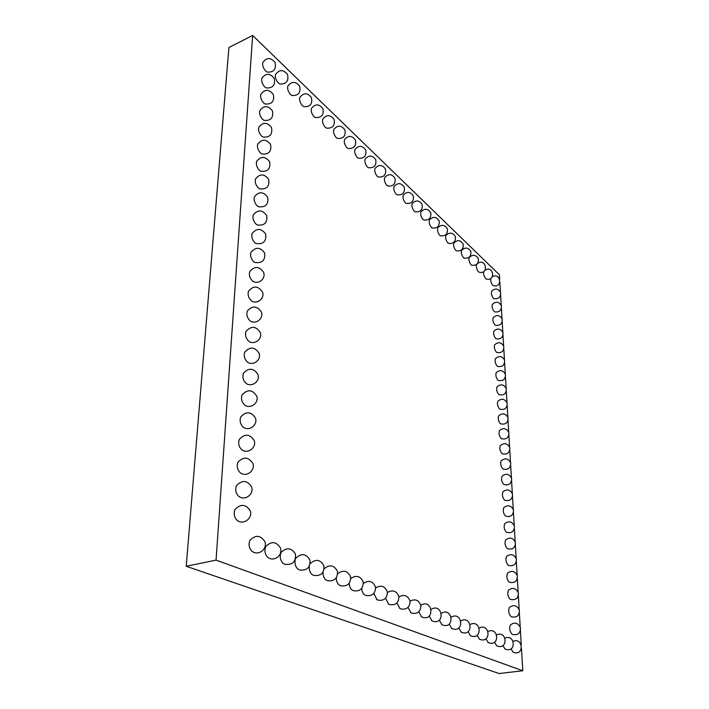 <?xml version="1.0" encoding="UTF-8"?>
<svg xmlns="http://www.w3.org/2000/svg" width="709" height="709" viewBox="0 0 709 709"><rect width="100%" height="100%" fill="white"/><g stroke="black" fill="none" stroke-linecap="round" stroke-linejoin="round"><path stroke-width="1.06" d="M522.781 670.749L216.059 560.128L186.219 566.261L499.118 673.55L522.781 670.749L521.469 648.469M216.059 560.128L252.643 35.45L228.918 47.485L186.219 566.261M521.248 644.809L520.415 630.611M520.202 626.995L519.378 613.019M519.165 609.439L518.35 595.684M518.146 592.139L517.348 578.597M517.136 575.088L516.356 561.75M516.152 558.284L515.372 545.15M515.168 541.711L514.406 528.781M514.211 525.378L513.458 512.642M513.263 509.275L512.518 496.734M512.323 493.384L511.597 481.039M511.402 477.724L510.684 465.565M510.489 462.277L509.78 450.304M509.594 447.033L508.894 435.246M508.707 432.003L508.025 420.393M507.83 417.176L507.157 405.734M506.97 402.544L506.306 391.271M506.12 388.098L505.464 377.002M505.278 373.856L504.631 362.919M504.445 359.791L503.815 349.023M503.629 345.912L503.009 335.304M502.823 332.211L502.211 321.762M502.025 318.687L501.423 308.388M501.236 305.331L500.643 295.192M500.465 292.152L499.872 282.155M499.694 279.133L499.437 274.817L252.643 35.45M336.305 137.679C334.001 134.932 333.141 132.22 333.753 129.552C337.608 124.952 341.339 125.103 344.946 129.995C345.877 136.013 343.378 138.831 337.457 138.441L336.305 137.679M346.967 147.738C344.689 145.008 343.856 142.314 344.468 139.673C348.314 135.18 351.992 135.357 355.501 140.187C356.37 146.116 353.897 148.872 348.066 148.465L346.967 147.738M367.457 167.076C365.241 164.373 364.453 161.723 365.073 159.135C368.893 154.846 372.464 155.058 375.788 159.773C376.559 165.516 374.113 168.166 368.458 167.732L367.457 167.076M357.345 157.531C355.103 154.819 354.287 152.151 354.908 149.528C358.736 145.141 362.361 145.336 365.782 150.113C366.597 155.945 364.134 158.648 358.391 158.222L357.345 157.531M377.303 176.364C375.123 173.687 374.352 171.055 374.981 168.485C378.774 164.293 382.302 164.532 385.545 169.194C386.263 174.848 383.835 177.454 378.26 177.002L377.303 176.364M422.998 219.48C420.96 216.883 420.269 214.357 420.907 211.902C424.602 208.136 427.899 208.455 430.78 212.86C431.302 218.115 428.963 220.499 423.76 219.985L422.998 219.48M414.304 211.273C412.239 208.668 411.53 206.124 412.168 203.643C415.891 199.796 419.223 200.098 422.174 204.547C422.732 209.882 420.375 212.301 415.102 211.805L414.304 211.273M405.397 202.871C403.306 200.248 402.579 197.678 403.217 195.179C406.957 191.253 410.343 191.536 413.356 196.038C413.95 201.453 411.574 203.917 406.23 203.43L405.397 202.871M386.91 185.421C384.757 182.762 383.994 180.157 384.632 177.605C388.408 173.51 391.882 173.758 395.055 178.367C395.728 183.941 393.318 186.494 387.823 186.033L386.91 185.421M396.269 194.257C394.142 191.616 393.406 189.028 394.036 186.502C397.802 182.488 401.232 182.762 404.325 187.318C404.954 192.804 402.561 195.312 397.137 194.833L396.269 194.257M496.433 352.222C494.527 349.759 493.934 347.286 494.652 344.804C498.338 341.632 501.378 342.155 503.78 346.355C503.957 351.203 501.635 353.242 496.832 352.488L496.433 352.222M495.671 338.485C493.792 336.022 493.198 333.576 493.889 331.138C497.541 327.966 500.563 328.462 502.965 332.627C503.16 337.44 500.873 339.487 496.105 338.769L495.671 338.485M494.173 311.535C492.338 309.089 491.745 306.687 492.392 304.329C495.963 301.157 498.959 301.617 501.36 305.703C501.609 310.445 499.375 312.501 494.66 311.854L494.173 311.535M494.917 324.926C493.056 322.471 492.463 320.043 493.136 317.65C496.743 314.477 499.756 314.956 502.158 319.077C502.38 323.853 500.12 325.901 495.378 325.227L494.917 324.926M493.446 298.312C491.629 295.875 491.036 293.491 491.665 291.177C495.201 288.005 498.17 288.448 500.581 292.489C500.846 297.204 498.64 299.26 493.951 298.657L493.446 298.312M492.303 276.847C500.891 271.777 502.699 288.581 493.251 285.621L492.72 285.257C491.036 283.051 490.406 280.764 490.832 278.398M447.858 242.93C445.908 240.395 445.252 237.932 445.881 235.53C449.524 231.985 452.688 232.348 455.4 236.611C455.825 241.663 453.538 243.923 448.54 243.391L447.858 242.93M455.763 250.392C453.84 247.875 453.193 245.42 453.831 243.054C457.438 239.571 460.575 239.943 463.225 244.162C463.624 249.151 461.355 251.376 456.419 250.835L455.763 250.392M471.042 264.812C469.172 262.321 468.552 259.911 469.172 257.58C472.743 254.23 475.801 254.62 478.353 258.758C478.708 263.615 476.466 265.769 471.645 265.219L471.042 264.812M463.491 257.686C461.594 255.178 460.956 252.75 461.586 250.401C465.175 246.989 468.277 247.37 470.873 251.544C471.255 256.463 468.995 258.652 464.12 258.103L463.491 257.686M485 270.253C493.615 264.581 496.016 281.925 486.214 278.974L485.656 278.593C483.83 276.138 483.228 273.763 483.848 271.476L483.848 271.476M477.387 263.668C485.931 256.977 489.37 275.092 479.009 272.167L478.433 271.777C476.581 269.305 475.969 266.912 476.59 264.608L476.927 264.156M439.766 235.299C437.79 232.738 437.116 230.257 437.754 227.837C441.415 224.221 444.623 224.567 447.388 228.874C447.84 233.997 445.536 236.292 440.475 235.769L439.766 235.299M431.48 227.483C429.477 224.904 428.794 222.404 429.432 219.967C433.11 216.272 436.363 216.608 439.181 220.96C439.669 226.153 437.347 228.493 432.215 227.97L431.48 227.483M497.984 380.246C496.034 377.773 495.449 375.247 496.203 372.668C499.978 369.495 503.053 370.063 505.446 374.361C505.561 379.271 503.195 381.309 498.33 380.467L497.984 380.246M497.195 366.145C495.281 363.673 494.687 361.173 495.423 358.648C499.154 355.475 502.211 356.015 504.604 360.269C504.755 365.144 502.415 367.182 497.576 366.385L497.195 366.145M513.032 652.041L511.012 648.815M504.959 648.93L502.867 645.571M496.663 645.739L494.51 642.23M461.204 632.082L458.75 627.908M470.43 635.636L468.055 631.648M479.408 639.093L477.113 635.273M488.155 642.46L485.931 638.8M421.571 616.821L418.78 611.787M431.914 620.8L429.202 616.006M451.713 628.431L449.178 624.062M441.955 624.664L439.332 620.091M508.229 565.233L508.158 565.197C505.951 562.583 505.402 559.685 506.51 556.503C510.764 553.375 514.06 554.243 516.4 559.109C516.294 564.479 513.635 566.553 508.415 565.339L508.158 565.197M509.159 582.098L509.053 582.036C506.846 579.377 506.315 576.452 507.449 573.253C511.712 570.133 515.018 571.011 517.375 575.876C517.34 581.256 514.699 583.383 509.47 582.257L509.053 582.036M510.108 599.202L509.957 599.123C507.75 596.42 507.236 593.46 508.406 590.234C512.669 587.141 515.992 588.018 518.376 592.884C518.403 598.281 515.789 600.461 510.551 599.424L509.957 599.123M512.04 634.165L511.809 634.05C509.611 631.249 509.124 628.218 510.365 624.957C514.628 621.89 517.978 622.786 520.406 627.651C520.574 633.057 518.031 635.353 512.767 634.528L511.809 634.05M511.065 616.555L510.879 616.458C508.672 613.71 508.176 610.715 509.381 607.471C513.644 604.387 516.976 605.282 519.378 610.139C519.475 615.545 516.905 617.778 511.65 616.848L510.879 616.458M502.894 468.933C500.802 466.416 500.217 463.713 501.13 460.823C505.171 457.659 508.362 458.386 510.71 462.986C510.648 468.144 508.096 470.147 503.044 469.021L502.894 468.933M504.622 500.137C502.477 497.612 501.901 494.847 502.876 491.833C507.006 488.678 510.241 489.458 512.563 494.182C512.43 499.42 509.815 501.423 504.702 500.191L504.622 500.137M503.753 484.424C501.635 481.907 501.05 479.169 501.999 476.226C506.084 473.063 509.292 473.816 511.632 478.478C511.535 483.671 508.947 485.683 503.869 484.495L503.753 484.424M507.325 548.624L507.281 548.598C505.074 546.027 504.507 543.156 505.579 539.992C509.833 536.855 513.112 537.714 515.425 542.58C515.257 547.942 512.58 549.962 507.387 548.651L507.281 548.598M506.394 532.229C504.205 529.685 503.629 526.849 504.666 523.721C508.902 520.566 512.164 521.407 514.468 526.255C514.264 531.59 511.579 533.585 506.403 532.229L506.394 532.229M505.499 516.072C503.337 513.538 502.752 510.737 503.762 507.671C507.945 504.507 511.198 505.322 513.511 510.108C513.343 515.399 510.693 517.393 505.552 516.099L505.499 516.072M498.773 394.541C496.805 392.05 496.211 389.498 497 386.875C500.811 383.711 503.913 384.296 506.297 388.638C506.386 393.592 503.984 395.622 499.092 394.736L498.773 394.541M499.57 409.022C497.585 406.532 496.991 403.944 497.798 401.276C501.662 398.103 504.773 398.715 507.157 403.111C507.219 408.1 504.79 410.13 499.863 409.199L499.57 409.022M501.21 438.57C499.171 436.07 498.587 433.429 499.446 430.647C503.39 427.483 506.545 428.147 508.911 432.641C508.911 437.71 506.421 439.731 501.431 438.703L501.21 438.57M500.386 423.698C498.374 421.199 497.78 418.585 498.613 415.864C502.521 412.7 505.65 413.338 508.025 417.778C508.061 422.803 505.597 424.824 500.643 423.849L500.386 423.698M502.043 453.645C499.987 451.137 499.393 448.469 500.279 445.633C504.276 442.469 507.449 443.16 509.806 447.716C509.771 452.821 507.254 454.832 502.238 453.76L502.043 453.645M388.647 604.139L385.581 598.281M410.928 612.718L408.038 607.427M399.956 608.499L396.978 602.934M376.993 599.654L373.838 593.46M352.55 590.242L351.93 589.906C350.281 588.532 349.377 586.325 349.209 583.285M364.967 595.019L364.382 594.709C362.84 593.442 361.953 591.359 361.714 588.47M339.726 585.297L339.07 584.943C337.307 583.445 336.385 581.088 336.314 577.888M326.477 580.201L325.786 579.82C323.871 578.154 322.941 575.637 322.994 572.252M255.222 243.027C252.307 240.191 251.252 237.045 252.067 233.571C256.702 227.926 261.231 228.085 265.653 234.05C266.549 241.352 263.358 244.516 256.064 243.515L255.222 243.027M254.061 261.993C251.092 259.166 250.038 255.976 250.889 252.431C255.621 246.75 260.203 246.936 264.617 252.98C265.441 260.371 262.17 263.518 254.806 262.427L254.061 261.993M251.668 301.024C248.602 298.214 247.53 294.944 248.469 291.213C253.405 285.47 258.076 285.718 262.49 291.957C264.847 297.966 258.023 304.188 252.2 301.334L251.668 301.024M252.883 281.322C249.86 278.504 248.797 275.278 249.692 271.636C254.522 265.928 259.148 266.141 263.562 272.283C265.955 278.212 259.308 284.442 253.521 281.695L252.883 281.322M246.599 383.755C243.293 380.972 242.221 377.516 243.373 373.386C248.77 367.492 253.636 367.882 257.987 374.582C260.15 380.972 252.546 387.158 246.643 383.782L246.599 383.755M247.911 362.467C244.667 359.667 243.586 356.264 244.685 352.24C249.958 346.382 254.779 346.736 259.139 353.312C261.364 359.596 253.964 365.8 248.079 362.556L247.911 362.467M249.187 341.587C246.005 338.787 244.933 335.428 245.97 331.502C251.128 325.688 255.896 325.998 260.283 332.45C262.552 338.645 255.355 344.858 249.479 341.747L249.187 341.587M250.445 321.106C247.317 318.306 246.245 314.991 247.228 311.162C252.271 305.384 256.995 305.659 261.399 312.004C263.713 318.102 256.702 324.323 250.853 321.345L250.445 321.106M252.244 551.505L252.041 551.363C249.01 548.163 248.31 544.477 249.958 540.311L250.091 540.098M238.189 521.026L237.32 520.53C234.218 517.41 233.438 513.759 234.989 509.576L235.122 509.354M239.669 496.947L238.96 496.548C235.813 493.491 234.971 489.875 236.452 485.7L236.576 485.488M245.27 405.486L245.172 405.424C241.866 402.606 240.821 399.114 242.035 394.957C247.503 389.037 252.413 389.454 256.773 396.18C258.953 402.606 251.323 408.871 245.358 405.53L245.27 405.486M243.914 427.651L243.666 427.518C240.395 424.638 239.403 421.119 240.679 416.963C246.191 411.034 251.146 411.442 255.515 418.186C257.739 424.611 250.18 430.992 244.135 427.766L243.666 427.518M241.113 473.373L240.564 473.063C237.373 470.067 236.478 466.487 237.887 462.321C243.506 456.383 248.522 456.8 252.936 463.544C255.231 469.987 247.822 476.616 241.618 473.63L240.564 473.063M242.531 450.277L242.132 450.055C238.898 447.122 237.949 443.577 239.296 439.412C244.862 433.483 249.843 433.89 254.239 440.635C256.498 447.069 249.01 453.574 242.886 450.463L242.132 450.055M268.755 557.965L267.851 557.46C264.838 554.261 264.165 550.592 265.822 546.444C271.467 540.949 276.359 541.481 280.48 548.057C282.678 554.287 275.881 560.916 269.757 558.488L267.851 557.46M290.619 94.581C288.173 91.745 287.234 88.953 287.783 86.188C291.683 81.11 295.653 81.145 299.694 86.294C300.9 92.737 298.347 95.804 292.019 95.485L290.619 94.581M278.371 83.024C275.89 80.17 274.924 77.352 275.464 74.569C279.355 69.358 283.387 69.358 287.562 74.578C288.847 81.136 286.276 84.265 279.842 83.972L278.371 83.024M264.785 86.985C262.241 84.114 261.24 81.251 261.781 78.38C265.733 73.009 269.872 72.992 274.197 78.327C275.535 85.062 272.903 88.262 266.292 87.943L264.785 86.985M265.76 71.122C263.243 68.259 262.25 65.414 262.773 62.605C266.664 57.252 270.767 57.216 275.065 62.507C276.439 69.19 273.86 72.398 267.311 72.123L265.76 71.122M263.801 103.115C261.213 100.253 260.203 97.363 260.77 94.439C264.794 89.033 268.968 89.033 273.311 94.43C274.622 101.21 271.928 104.409 265.246 104.028L263.801 103.115M262.791 119.537C260.168 116.675 259.157 113.75 259.751 110.764C263.837 105.34 268.055 105.349 272.407 110.808C273.683 117.65 270.935 120.84 264.182 120.397L262.791 119.537M258.59 188.177C255.807 185.333 254.77 182.293 255.47 179.04C259.857 173.501 264.244 173.59 268.649 179.306C269.73 186.396 266.744 189.578 259.689 188.842L258.59 188.177M259.662 170.559C256.924 167.705 255.896 164.692 256.569 161.519C260.877 155.998 265.219 156.069 269.615 161.714C270.749 168.742 267.825 171.924 260.85 171.268L259.662 170.559M260.726 153.241C258.032 150.397 257.004 147.41 257.651 144.299C261.878 138.813 266.176 138.867 270.563 144.441C271.742 151.407 268.888 154.589 261.984 154.013L260.726 153.241M261.772 136.243C259.113 133.381 258.085 130.429 258.705 127.39C262.862 121.93 267.125 121.957 271.494 127.478C272.726 134.373 269.925 137.573 263.092 137.059L261.772 136.243M256.366 224.407C253.494 221.571 252.448 218.452 253.219 215.057C257.775 209.456 262.25 209.589 266.664 215.465C267.63 222.697 264.51 225.861 257.296 224.957L256.366 224.407M257.491 206.124C254.664 203.288 253.618 200.204 254.354 196.889C258.82 191.315 263.261 191.421 267.665 197.217C268.693 204.378 265.645 207.551 258.51 206.736L257.491 206.124M312.775 574.919L312.04 574.512C309.948 572.642 309.018 569.903 309.266 566.314M325.351 127.345C323.012 124.58 322.134 121.842 322.728 119.156C326.601 114.441 330.394 114.566 334.099 119.52C335.091 125.644 332.583 128.515 326.565 128.143L325.351 127.345M314.096 116.728C311.721 113.936 310.826 111.189 311.411 108.468C315.292 103.638 319.139 103.736 322.95 108.752C324.013 114.982 321.478 117.916 315.363 117.552L314.096 116.728M298.604 569.469L297.824 569.026C295.423 566.757 294.545 563.682 295.192 559.8M295.547 558.772L295.901 558.116C301.414 552.993 306.084 553.623 309.922 559.995C310.427 567.484 306.988 570.816 299.606 569.974L297.824 569.026M283.937 563.815L283.104 563.345C280.117 560.154 279.461 556.494 281.127 552.382C286.711 547.073 291.479 547.658 295.458 554.128C295.999 561.776 292.498 565.179 284.938 564.329L283.104 563.345M302.521 105.809C300.111 103 299.198 100.226 299.765 97.487C303.656 92.533 307.564 92.604 311.481 97.682C312.616 104.019 310.072 107.015 303.86 106.678L302.521 105.809M512.758 651.899L513.91 652.475C524.35 655.94 523.056 637.036 513.174 641.344M504.666 648.779L505.845 649.364C516.48 652.874 515.053 633.616 505.03 638.135M496.371 645.58L497.558 646.174C508.406 649.728 506.829 630.088 496.672 634.847M460.841 631.887L462.117 632.534C473.904 636.257 471.609 614.96 460.885 620.845M470.085 635.45L471.343 636.088C482.873 639.766 480.782 618.913 470.2 624.478M479.089 638.924L480.312 639.545C491.612 643.178 489.706 622.741 479.266 628.023M487.845 642.292L489.05 642.903C500.12 646.502 498.383 626.464 488.084 631.48M421.128 616.582L422.511 617.291C435.459 621.19 432.127 597.935 420.818 605.282M431.489 620.579L432.844 621.27C445.474 625.125 442.443 602.393 431.276 609.332M451.332 628.227L452.634 628.883C464.687 632.658 462.171 610.901 451.296 617.105M441.556 624.461L442.886 625.134C455.213 628.945 452.448 606.709 441.432 613.267M388.133 603.864L389.613 604.626C395.64 605.504 398.733 602.836 398.892 596.624C396.606 590.872 392.795 589.48 387.46 592.458M410.458 612.47L411.876 613.196C417.619 614.074 420.623 611.548 420.871 605.61C418.859 600.044 415.244 598.547 410.041 601.126M399.468 608.233L400.913 608.969C406.798 609.855 409.846 607.259 410.05 601.188C407.905 595.533 404.192 594.089 398.928 596.845M376.444 599.353L377.959 600.133C384.145 601.019 387.282 598.272 387.38 591.909C384.934 586.059 381.017 584.739 375.628 587.947M351.93 589.906L353.525 590.73C360.057 591.607 363.292 588.692 363.238 581.983C360.411 575.956 356.264 574.813 350.787 578.553M364.382 594.709L365.933 595.507C372.287 596.393 375.478 593.566 375.504 587.034C372.881 581.096 368.848 579.856 363.416 583.312M339.07 584.943L340.71 585.794C347.437 586.662 350.725 583.649 350.565 576.754C347.507 570.63 343.227 569.611 337.732 573.678M325.786 579.82L327.461 580.698C334.418 581.557 337.75 578.429 337.457 571.321C334.125 565.117 329.703 564.249 324.208 568.698M252.041 551.363L254.017 552.426C260.292 554.917 267.249 548.101 264.953 541.756C260.673 535.082 255.674 534.604 249.958 540.311M237.32 520.53L239.022 521.461C245.376 524.164 252.617 517.286 250.25 510.826C245.801 504.055 240.714 503.638 234.989 509.576M238.96 496.548L240.324 497.293C246.608 500.146 253.937 493.393 251.606 486.932C247.175 480.179 242.123 479.771 236.452 485.7M312.04 574.512L313.768 575.424C320.982 576.257 324.359 573.005 323.898 565.667C320.202 559.392 315.629 558.719 310.188 563.646"/></g></svg>
